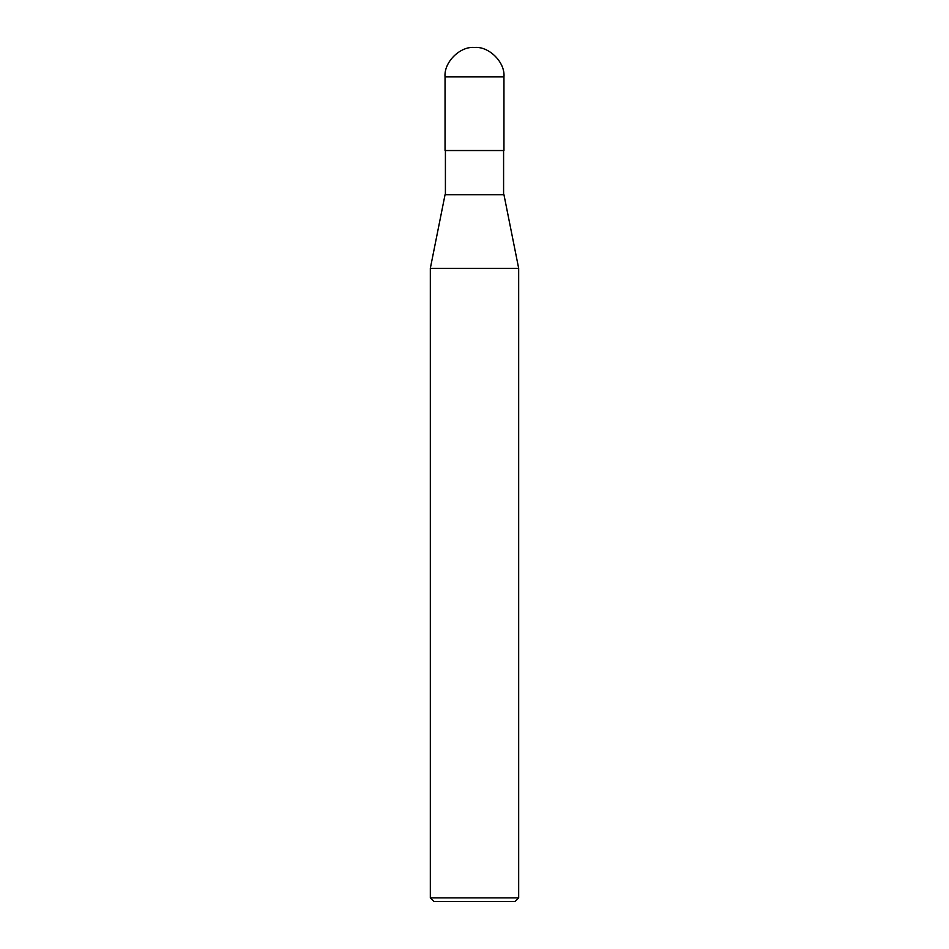 <?xml version="1.0" encoding="UTF-8"?>
<svg xmlns="http://www.w3.org/2000/svg" width="949" height="949" viewBox="0 0 949 949"><rect width="100%" height="100%" fill="white"/><g stroke="black" fill="none" stroke-linecap="round" stroke-linejoin="round"><path stroke-width="1.42" d="M445.045 76.905C443.729 62.326 459.933 46.133 474.5 47.45C489.067 46.133 505.271 62.326 503.955 76.905L445.045 76.905L503.955 76.905C505.271 62.326 489.067 46.133 474.5 47.45C459.933 46.133 443.729 62.326 445.045 76.905L503.955 76.905L445.045 76.905L445.045 150.535L445.045 76.905M503.955 76.905L503.955 150.535L445.045 150.535L503.955 150.535L503.955 76.905M503.587 150.535L503.587 194.711L503.587 150.535M445.413 194.711L445.413 150.535L445.413 194.711M503.955 194.711L445.045 194.711L503.955 194.711L518.676 268.342L430.324 268.342L445.045 194.711L430.324 268.342L518.676 268.342L518.676 897.873L430.324 897.873L430.324 268.342L430.324 897.873L518.676 897.873L514.999 901.55L434.001 901.55L430.324 897.873L434.001 901.55L514.999 901.55L518.676 897.873L518.676 268.342L503.955 194.711"/></g></svg>
